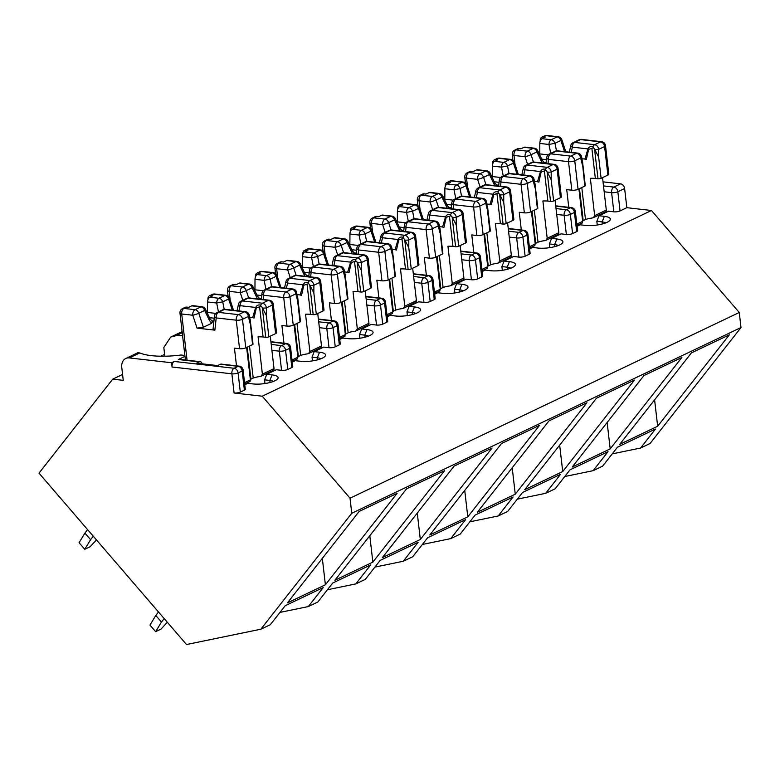 <?xml version="1.0" encoding="UTF-8"?>
<svg xmlns="http://www.w3.org/2000/svg" width="780" height="780" viewBox="0 0 780 780"><rect width="100%" height="100%" fill="white"/><g stroke="black" fill="none" stroke-linecap="round" stroke-linejoin="round"><path stroke-width="1.17" d="M741 327.541L650.072 443.508L640.585 448.032L655.473 429.039L617.497 447.154L602.608 466.148L593.112 470.681L608.01 451.688L570.034 469.804L555.136 488.797L545.649 493.331L560.537 474.337L522.571 492.453L507.673 511.446L498.176 515.98L513.074 496.987L475.098 515.102L460.21 534.095L450.713 538.629L465.601 519.626L427.635 537.751L412.737 556.745L403.24 561.268L418.139 542.275L380.162 560.401L365.274 579.394L355.777 583.918L370.675 564.925L332.699 583.04L317.801 602.033L308.315 606.567L323.203 587.574L285.226 605.69L270.338 624.683L260.842 629.216L351.77 513.26L741 327.541L739.255 312.488L651.466 210.493L626.837 207.685L624.624 188.516A4.465 3.305 64.5 0 0 620.607 183.856L603.028 181.847M244.793 384.764L247.796 383.331L253.081 383.935A15.649 4.417 173.4 0 0 277.573 378.973A15.649 4.417 173.4 0 0 272.064 374.878L266.789 374.273L264.566 379.821L264.995 383.536M266.789 374.273L276.276 369.74L281.56 370.344L279.337 351.175L271.908 350.327M171.571 362.749L174.281 361.452A4.465 2.73 96.5 0 0 172.058 367.01L171.571 362.749L129.344 357.932A11.174 8.268 64.5 0 0 125.765 358.498A11.174 8.268 64.5 0 0 121.778 367.585L123.26 380.357L112.7 379.158L39 473.148L186.498 644.524L260.842 629.216M182.578 335.663A43.066 12.158 -6.6 0 0 175.841 335.751L170.732 337.019L163.82 347.519L164.824 356.216M174.281 361.452L234.088 368.267A4.465 3.305 64.5 0 1 238.105 372.928L242.171 370.988A4.465 1.258 173.4 0 0 243.097 370.071A4.465 4.465 0 0 0 239.158 366.151L221.315 364.114A4.465 2.73 -83.5 0 0 220.311 364.299L217.601 365.586L196.492 363.178L199.202 361.891A4.465 2.73 96.5 0 1 200.207 361.706L179.341 359.327A4.465 2.73 -83.5 0 0 178.347 359.512L199.202 361.891M184.977 356.353L178.347 359.512M125.765 358.498L137.787 352.765L139.805 352.94A43.066 12.158 -6.6 0 0 181.028 355.007L184.87 355.446M287.791 369.447L291.856 367.507L289.643 348.338L285.568 350.279L287.791 369.447A4.465 1.258 173.4 0 1 281.56 370.344M240.318 392.096L244.393 390.156L242.171 370.988A4.465 3.305 64.5 0 0 238.163 366.327L234.088 368.267A4.465 2.73 96.5 0 0 231.874 373.825A4.465 1.258 -6.6 0 0 238.105 372.928L240.318 392.096A4.465 1.258 173.4 0 1 234.088 392.993L231.874 373.825L172.058 367.01M657.657 426.25L729.368 334.805L691.392 352.921L619.691 444.366L657.657 426.25L654.605 399.838M610.194 448.9L681.895 357.454L643.929 375.57L572.218 467.015L610.194 448.9L607.133 422.487M562.721 471.549L634.433 380.104L596.456 398.219L524.755 489.665L562.721 471.549L559.669 445.136M515.258 494.198L586.969 402.743L548.993 420.869L477.282 512.314L515.258 494.198L512.207 467.785M467.795 516.847L539.497 425.392L501.52 443.508L429.819 534.963L467.795 516.847L464.734 490.435M420.322 539.487L492.034 448.042L454.058 466.157L382.346 557.612L420.322 539.487L417.271 513.074M372.86 562.136L444.561 470.691L406.594 488.806L334.883 580.252L372.86 562.136L369.798 535.724M325.387 584.785L397.098 493.34L359.122 511.456L287.41 602.901L325.387 584.785L322.335 558.373M112.7 379.158L122.577 374.449M160.787 356.216L164.619 354.383M292.266 362.115L295.269 360.682L300.544 361.286A15.649 4.417 173.4 0 0 325.036 356.323A15.649 4.417 173.4 0 0 319.527 352.228L314.252 351.624L312.039 357.181L312.468 360.886M314.252 351.624L323.749 347.09L329.023 347.695L326.81 328.526L319.371 327.678M335.254 346.808L339.329 344.857L337.106 325.689L333.04 327.639L335.254 346.808A4.465 1.258 173.4 0 1 329.023 347.695M308.315 606.567L279.971 612.398M339.729 339.466L342.732 338.032L348.017 338.637A15.649 4.417 173.4 0 0 372.508 333.684A15.649 4.417 173.4 0 0 367 329.579L361.725 328.975L359.502 334.532L359.931 338.237M361.725 328.975L371.212 324.451L376.496 325.046L374.273 305.877L366.844 305.038M382.726 324.158L386.792 322.218L384.569 303.049L380.503 304.99L382.726 324.158A4.465 1.258 173.4 0 1 376.496 325.046M355.777 583.918L327.434 589.758M387.192 316.826L390.205 315.393L395.479 315.988A15.649 4.417 173.4 0 0 419.971 311.035A15.649 4.417 173.4 0 0 414.463 306.93L409.188 306.325L406.965 311.883L407.394 315.588M409.188 306.325L418.685 301.802L423.959 302.406L421.746 283.238L414.307 282.389M430.19 301.509L434.255 299.569L432.042 280.4L427.976 282.34L430.19 301.509A4.465 1.258 173.4 0 1 423.959 302.406M403.24 561.268L374.907 567.109M434.665 294.177L437.668 292.744L442.942 293.339A15.649 4.417 173.4 0 0 467.444 288.385A15.649 4.417 173.4 0 0 461.935 284.281L456.651 283.686L454.438 289.234L454.867 292.948M456.651 283.686L466.148 279.152L471.422 279.757L469.209 260.588L461.779 259.74M477.662 278.86L481.728 276.919L479.505 257.751L475.439 259.691L477.662 278.86A4.465 1.258 173.4 0 1 471.422 279.757M450.713 538.629L422.37 544.459M482.128 271.528L485.14 270.094L490.415 270.699A15.649 4.417 173.4 0 0 514.907 265.736A15.649 4.417 173.4 0 0 509.399 261.631L504.124 261.037L501.901 266.584L502.33 270.299M504.124 261.037L513.62 256.503L518.895 257.107L516.672 237.939L509.242 237.091M525.125 256.21L529.191 254.27L526.978 235.102L522.912 237.042L525.125 256.21A4.465 1.258 173.4 0 1 518.895 257.107M498.176 515.98L469.833 521.81M529.6 248.878L532.603 247.445L537.878 248.05A15.649 4.417 173.4 0 0 562.38 243.087A15.649 4.417 173.4 0 0 556.871 238.992L551.587 238.387L549.374 243.945L549.803 247.65M551.587 238.387L561.083 233.854L566.358 234.458L564.145 215.29L556.715 214.441M572.588 233.561L576.664 231.621L574.441 212.453L570.375 214.393L572.588 233.561A4.465 1.258 173.4 0 1 566.358 234.458M545.649 493.331L517.306 499.161M577.063 226.229L580.067 224.796L585.351 225.4A15.649 4.417 173.4 0 0 609.843 220.447A15.649 4.417 173.4 0 0 604.334 216.343L599.059 215.738L596.837 221.296L597.265 225.001M599.059 215.738L608.546 211.214L613.831 211.809L611.608 192.641L604.178 191.792M613.831 211.809A4.465 1.258 173.4 0 0 620.061 210.922L626.837 207.685M593.112 470.681L564.769 476.512M243.097 370.071L245.31 389.24A4.465 1.258 173.4 0 1 244.393 390.156M739.255 312.488L350.025 498.196L262.236 396.201L234.088 392.993M262.236 396.201L651.466 210.493M556.033 208.562L566.368 209.732A4.465 3.305 64.5 0 1 570.375 214.393A4.465 1.258 -6.6 0 1 564.145 215.29A4.465 2.73 -83.5 0 1 566.368 209.732L570.433 207.792A4.465 3.305 64.5 0 1 574.441 212.453A4.465 1.258 173.4 0 0 575.367 211.546L577.58 230.714A4.465 1.258 173.4 0 1 576.664 231.621M508.56 231.211L518.895 232.381A4.465 3.305 64.5 0 1 522.912 237.042A4.465 1.258 -6.6 0 1 516.672 237.939A4.465 2.73 -83.5 0 1 518.895 232.381L522.961 230.441A4.465 3.305 64.5 0 1 526.978 235.102A4.465 1.258 173.4 0 0 527.894 234.185L530.117 253.354A4.465 1.258 173.4 0 1 529.191 254.27M461.097 253.851L471.432 255.031A4.465 3.305 64.5 0 1 475.439 259.691A4.465 1.258 -6.6 0 1 469.209 260.588A4.465 2.73 -83.5 0 1 471.432 255.031L475.498 253.09A4.465 3.305 64.5 0 1 479.505 257.751A4.465 1.258 173.4 0 0 480.431 256.834L482.644 276.003A4.465 1.258 173.4 0 1 481.728 276.919M413.634 276.5L423.959 277.68A4.465 3.305 64.5 0 1 427.976 282.34A4.465 1.258 -6.6 0 1 421.746 283.238A4.465 2.73 -83.5 0 1 423.959 277.68L428.035 275.74A4.465 3.305 64.5 0 1 432.042 280.4A4.465 1.258 173.4 0 0 432.959 279.484L435.181 298.652A4.465 1.258 173.4 0 1 434.255 299.569M366.161 299.149L376.496 300.329A4.465 3.305 64.5 0 1 380.503 304.99A4.465 1.258 -6.6 0 1 374.273 305.877A4.465 2.73 -83.5 0 1 376.496 300.329L380.562 298.389A4.465 3.305 64.5 0 1 384.569 303.049A4.465 1.258 173.4 0 0 385.495 302.133L387.719 321.302A4.465 1.258 173.4 0 1 386.792 322.218M318.698 321.799L329.023 322.978A4.465 3.305 64.5 0 1 333.04 327.639A4.465 1.258 -6.6 0 1 326.81 328.526A4.465 2.73 -83.5 0 1 329.023 322.978L333.099 321.029A4.465 3.305 64.5 0 1 337.106 325.689A4.465 1.258 173.4 0 0 338.032 324.782L340.246 343.951A4.465 1.258 173.4 0 1 339.329 344.857M271.226 344.448L281.56 345.618A4.465 3.305 64.5 0 1 285.568 350.279A4.465 1.258 -6.6 0 1 279.337 351.175A4.465 2.73 -83.5 0 1 281.56 345.618L285.626 343.678A4.465 3.305 64.5 0 1 289.643 348.338A4.465 1.258 173.4 0 0 290.56 347.431L292.783 366.59A4.465 1.258 173.4 0 1 291.856 367.507M640.585 448.032L612.242 453.872M350.025 498.196L351.77 513.26M602.355 223.957L602.111 221.891A11.174 3.159 173.4 0 1 605.709 222.895M604.334 216.343L602.111 221.891L596.837 221.296M554.892 246.607L554.648 244.54A11.174 3.159 173.4 0 1 558.246 245.544M556.871 238.992L554.648 244.54L549.374 243.945M507.419 269.256L507.185 267.189A11.174 3.159 173.4 0 1 510.773 268.183M509.399 261.631L507.185 267.189L501.901 266.584M459.956 291.905L459.712 289.838A11.174 3.159 173.4 0 1 463.31 290.833M461.935 284.281L459.712 289.838L454.438 289.234M412.483 314.555L412.25 312.488A11.174 3.159 173.4 0 1 415.837 313.482M414.463 306.93L412.25 312.488L406.965 311.883M365.02 337.204L364.777 335.137A11.174 3.159 173.4 0 1 368.375 336.131M367 329.579L364.777 335.137L359.502 334.532M317.548 359.843L317.314 357.776A11.174 3.159 173.4 0 1 320.902 358.781M319.527 352.228L317.314 357.776L312.039 357.181M270.085 382.493L269.841 380.425A11.174 3.159 173.4 0 1 273.439 381.43M272.064 374.878L269.841 380.425L264.566 379.821M202.205 363.831A4.465 2.73 96.5 0 0 200.207 361.706M607.893 175.081A4.465 1.258 -6.6 0 0 608.809 174.164L605.504 145.626A4.465 1.258 -6.6 0 1 604.588 146.543A4.465 3.305 -115.5 0 0 600.581 141.882A4.465 2.73 -83.5 0 1 601.575 141.697L581.519 139.415A4.465 2.73 -83.5 0 0 580.525 139.591A4.465 3.305 -115.5 0 0 579.091 139.815L573.193 142.633A4.465 3.305 -115.5 0 1 574.626 142.409L580.525 139.591L600.581 141.882L594.672 144.69A4.465 3.305 -115.5 0 1 598.689 149.351L604.588 146.543L607.893 175.081L601.107 178.318L598.65 157.043L598.689 149.351A4.465 0.624 -179.7 0 1 594.779 149.565L594.565 149.097A2.525 1.872 64.5 0 0 593.288 147.81L592.966 146.689C590.752 145.967 589.075 146.718 587.935 148.912A2.233 0.916 24.5 0 0 588.617 149.36L586.336 159.461A2.233 0.624 11.6 0 1 584.971 159.061L587.935 148.912L572.354 147.137A4.465 1.297 12.4 0 1 570.745 145.704L569.332 152.168M579.481 188.633L583.187 220.643L585.487 219.541A11.174 3.159 -6.6 0 1 592.215 218L593.356 217.649L594.662 215.621L590.353 178.347A11.174 3.159 -6.6 0 1 595.355 178.454L597.997 178.756A2.233 0.634 -6.6 0 0 601.107 178.318M547.999 163.644L548.467 159.383L568.523 161.665L571.818 190.203A4.465 1.258 -6.6 0 0 578.048 189.316L584.834 186.079A2.233 0.634 -6.6 0 0 585.292 185.62L582.407 160.651M571.818 190.203L566.719 189.628L568.766 207.314M602.54 177.626L606.294 210.073A2.233 1.657 -115.5 0 1 605.495 211.887L593.365 217.678M514.771 150.121L517.55 148.795A4.465 3.305 64.5 0 1 518.983 148.57L520.923 148.795L524.033 147.303A4.465 2.73 -83.5 0 1 525.038 147.118L534.183 148.161A4.465 2.73 96.5 0 0 533.188 148.346L527.29 151.164L516.204 149.897A4.465 3.305 -115.5 0 0 514.771 150.121A4.465 4.465 0 0 0 512.255 154.674A4.465 1.258 173.4 0 0 513.981 155.454L525.067 156.712L527.592 164.385M540.248 140.995L540.238 140.849A4.465 3.305 64.5 0 1 541.827 137.212A4.465 3.305 64.5 0 1 543.26 136.987L545.191 137.212L542.071 138.694L551.226 139.737A4.465 2.73 96.5 0 0 548.964 144.476L550.729 153.348M539.692 154.849A4.465 2.73 -83.5 0 0 539.76 153.904L539.809 143.432A4.465 2.73 -83.5 0 1 542.071 138.694M544.352 162.659L545.386 162.484L543.797 162.298M542.353 163.001L541.486 161.47A4.465 1.102 -25.3 0 0 542.256 160.27L537.722 150.696A4.465 4.465 0 0 0 534.183 148.161M578.906 188.906L582.66 221.345L577.541 223.792L577.785 225.888M594.779 149.565L598.65 157.043M581.977 158.613L584.834 186.079M581.48 156.517A4.465 4.465 0 0 0 577.639 153.114L557.583 150.832A4.465 2.73 96.5 0 0 556.588 151.018L550.68 153.826L570.736 156.117A4.465 3.305 -115.5 0 1 574.753 160.778L580.651 157.96A4.465 1.862 -14.1 0 0 581.471 156.478L582.007 158.613M541.486 161.47L536.952 151.895A4.465 1.102 -25.3 0 0 537.722 150.696M565.802 151.768L561.863 139.786A4.465 0.517 161.8 0 1 560.888 140.468L554.99 143.286L548.964 144.476L539.809 143.432M585.487 219.541L581.783 187.531M595.355 178.454L591.864 148.297L588.617 149.36M583.187 220.643A11.174 3.159 -6.6 0 0 582.631 221.052M582.66 221.345L582.085 222.826M593.288 147.81L591.864 148.297M323.086 310.966A4.465 1.258 -6.6 0 0 324.012 310.05L320.707 281.512A4.465 1.258 -6.6 0 1 319.781 282.428A4.465 3.305 -115.5 0 0 315.773 277.768A4.465 2.73 -83.5 0 1 316.768 277.582L296.712 275.291A4.465 2.73 -83.5 0 0 295.718 275.476A4.465 3.305 -115.5 0 0 294.284 275.701L288.385 278.519A4.465 3.305 -115.5 0 1 289.819 278.294L295.718 275.476L315.773 277.768L309.875 280.576A4.465 3.305 -115.5 0 1 313.882 285.236L319.781 282.428L323.086 310.966L316.31 314.194L313.843 292.929L313.882 285.236A4.465 0.624 -179.7 0 1 309.982 285.451L309.757 284.983A2.525 1.872 64.5 0 0 308.49 283.696L308.168 282.575C305.955 281.853 304.278 282.594 303.137 284.798A2.233 0.916 24.5 0 0 303.81 285.246L301.529 295.347A2.233 0.624 11.6 0 1 300.173 294.947L303.137 284.798L287.557 283.023A4.465 1.297 12.4 0 1 285.948 281.59L284.524 288.054M294.674 324.519L298.379 356.528L300.68 355.427A11.174 3.159 -6.6 0 1 307.408 353.886L308.548 353.535L309.865 351.507L305.546 314.233A11.174 3.159 -6.6 0 1 310.547 314.34L313.19 314.642A2.233 0.634 -6.6 0 0 316.31 314.194M263.201 299.53L263.66 295.269L283.715 297.55L287.02 326.089A4.465 1.258 -6.6 0 0 293.251 325.202L300.027 321.965A2.233 0.634 -6.6 0 0 300.495 321.506L297.599 296.536M287.02 326.089L281.921 325.514L283.959 343.2M317.733 313.511L321.487 345.959A2.233 1.657 -115.5 0 1 320.697 347.773L308.568 353.564M229.964 286.006L232.752 284.68A4.465 3.305 64.5 0 1 234.175 284.456L236.116 284.68L239.236 283.189A4.465 2.73 -83.5 0 1 240.23 283.003L249.386 284.047A4.465 2.73 96.5 0 0 248.381 284.232L242.482 287.05L231.397 285.782A4.465 3.305 -115.5 0 0 229.964 286.006A4.465 4.465 0 0 0 227.448 290.56A4.465 1.258 173.4 0 0 229.184 291.34L240.259 292.598L242.785 300.271M255.45 276.88L255.431 276.734A4.465 3.305 64.5 0 1 257.02 273.098A4.465 3.305 64.5 0 1 258.453 272.873L260.393 273.098L257.273 274.579L266.419 275.623A4.465 2.73 96.5 0 0 264.157 280.361L265.921 289.234M254.885 290.735A4.465 2.73 -83.5 0 0 254.953 289.79L255.011 279.318A4.465 2.73 -83.5 0 1 257.273 274.579M259.545 298.516L260.578 298.369L258.989 298.184M257.546 298.886L256.678 297.356A4.465 1.102 -25.3 0 0 257.449 296.156L252.915 286.582A4.465 4.465 0 0 0 249.386 284.047M294.099 324.792L297.853 357.23L292.734 359.677L292.978 361.774M309.982 285.451L313.843 292.929M296.673 292.402A4.465 4.465 0 0 0 292.831 289L272.776 286.718A4.465 2.73 96.5 0 0 271.781 286.894L265.882 289.712L285.938 292.003A4.465 3.305 -115.5 0 1 289.945 296.663L295.844 293.846A4.465 1.862 -14.1 0 0 296.663 292.363L300.027 321.965M256.678 297.356L252.145 287.781A4.465 1.102 -25.3 0 0 252.915 286.582M280.995 287.654L277.056 275.671A4.465 0.517 161.8 0 1 276.081 276.354L270.182 279.172L264.157 280.361L255.011 279.318M300.68 355.427L296.985 323.417M310.547 314.34L307.057 284.183L303.81 285.246M298.379 356.528A11.174 3.159 -6.6 0 0 297.823 356.938M297.853 357.23L297.287 358.712M308.49 283.696L307.057 284.183M465.485 243.019A4.465 1.258 -6.6 0 0 466.411 242.102L463.106 213.564A4.465 1.258 -6.6 0 1 462.189 214.48A4.465 3.305 -115.5 0 0 458.172 209.82A4.465 2.73 -83.5 0 1 459.176 209.635L439.12 207.353A4.465 2.73 -83.5 0 0 438.116 207.538A4.465 3.305 -115.5 0 0 436.683 207.763L430.784 210.571A4.465 3.305 -115.5 0 1 432.218 210.346L438.116 207.538L458.172 209.82L452.273 212.638A4.465 3.305 -115.5 0 1 456.29 217.298L462.189 214.48L465.485 243.019L458.708 246.256L456.241 224.981L456.29 217.298A4.465 0.624 -179.7 0 1 452.38 217.513L452.156 217.045A2.525 1.872 64.5 0 0 450.889 215.748L450.567 214.636C448.354 213.915 446.677 214.656 445.536 216.859A2.233 0.916 24.5 0 0 446.209 217.298L443.927 227.399A2.233 0.624 11.6 0 1 442.572 226.999L445.536 216.859L429.956 215.085A4.465 1.297 12.4 0 1 428.347 213.652L426.923 220.116M437.073 256.571L440.778 288.59L443.089 287.488A11.174 3.159 -6.6 0 1 449.806 285.938L450.957 285.587L452.264 283.559L447.954 246.295A11.174 3.159 -6.6 0 1 452.956 246.402L455.588 246.704A2.233 0.634 -6.6 0 0 458.708 246.256M405.6 231.592L406.058 227.321L426.114 229.612L429.419 258.151A4.465 1.258 -6.6 0 0 435.649 257.254L442.435 254.017A2.233 0.634 -6.6 0 0 442.894 253.559L440.008 228.589M429.419 258.151L424.32 257.566L426.368 275.252M460.142 245.573L463.895 278.011A2.233 1.657 -115.5 0 1 463.096 279.835L450.967 285.616M372.372 218.069L375.151 216.743A4.465 3.305 64.5 0 1 376.584 216.518L378.514 216.733L381.635 215.251A4.465 2.73 -83.5 0 1 382.639 215.066L391.784 216.109A4.465 2.73 96.5 0 0 390.78 216.284L384.881 219.102L373.805 217.844A4.465 3.305 -115.5 0 0 372.372 218.069A4.465 4.465 0 0 0 369.856 222.612A4.465 1.258 173.4 0 0 371.582 223.392L382.668 224.659L385.183 232.333M397.849 208.933L397.829 208.786A4.465 3.305 64.5 0 1 399.428 205.159A4.465 3.305 64.5 0 1 400.861 204.935L402.792 205.15L399.672 206.641L408.817 207.685A4.465 2.73 96.5 0 0 406.555 212.413L408.32 221.296M397.283 222.797A4.465 2.73 -83.5 0 0 397.351 221.851L397.41 211.37A4.465 2.73 -83.5 0 1 399.672 206.641M399.945 230.948L399.087 229.408A4.465 1.102 -25.3 0 0 399.857 228.208L401.944 230.578L402.977 230.422L401.388 230.246M436.507 256.844L440.261 289.292L435.142 291.73L435.386 293.836M452.38 217.513L456.241 224.981M439.579 226.561L442.435 254.017M435.649 257.254L432.344 228.716L438.253 225.898A4.465 1.862 -14.1 0 0 439.072 224.425A4.465 4.465 0 0 0 435.24 221.062A4.465 2.73 96.5 0 0 434.236 221.237L428.337 224.055A4.465 2.73 96.5 0 0 426.114 229.612A4.465 1.258 173.4 0 0 432.344 228.716A4.465 3.305 -115.5 0 0 428.337 224.055L408.281 221.774A4.465 3.305 -115.5 0 0 406.848 221.998A4.465 4.465 0 0 0 404.332 225.547A4.465 1.921 6.2 0 0 406.058 227.321A4.465 2.73 96.5 0 1 408.281 221.774L414.18 218.956A4.465 3.305 -115.5 0 0 412.747 219.18L406.848 221.998M399.087 229.408L394.543 219.833A4.465 1.102 -25.3 0 0 395.314 218.634A4.465 4.465 0 0 0 391.784 216.109M423.394 219.707L419.465 207.733A4.465 0.517 161.8 0 1 418.49 208.416L412.581 211.224L406.555 212.413L397.41 211.37M443.089 287.488L439.384 255.479M452.956 246.402L449.465 216.245L446.209 217.298M440.778 288.59A11.174 3.159 -6.6 0 0 440.222 289M440.261 289.292L439.686 290.774M450.889 215.748L449.465 216.245M370.549 288.317A4.465 1.258 -6.6 0 0 371.475 287.401L368.17 258.863A4.465 1.258 -6.6 0 1 367.253 259.779A4.465 3.305 -115.5 0 0 363.236 255.119A4.465 2.73 -83.5 0 1 364.24 254.933L344.185 252.652A4.465 2.73 -83.5 0 0 343.18 252.827A4.465 3.305 -115.5 0 0 341.757 253.052L335.848 255.869A4.465 3.305 -115.5 0 1 337.282 255.645L343.18 252.827L363.236 255.119L357.337 257.927A4.465 3.305 -115.5 0 1 361.354 262.587L367.253 259.779L370.549 288.317L363.773 291.554L361.315 270.28L361.354 262.587A4.465 0.624 -179.7 0 1 357.445 262.802L357.221 262.334A2.525 1.872 64.5 0 0 355.953 261.046L355.631 259.935C353.418 259.214 351.741 259.954 350.6 262.158A2.233 0.916 24.5 0 0 351.273 262.597L349.001 272.698A2.233 0.624 11.6 0 1 347.636 272.298L350.6 262.158L335.02 260.374A4.465 1.297 12.4 0 1 333.411 258.95L331.997 265.405M342.147 301.87L345.842 333.879L348.153 332.777A11.174 3.159 -6.6 0 1 354.88 331.237L356.021 330.886L357.328 328.858L353.018 291.584A11.174 3.159 -6.6 0 1 358.02 291.7L360.652 291.993A2.233 0.634 -6.6 0 0 363.773 291.554M310.664 276.89L311.132 272.62L331.188 274.901L334.483 303.44A4.465 1.258 -6.6 0 0 340.714 302.552L347.5 299.315A2.233 0.634 -6.6 0 0 347.958 298.857L345.072 273.887M334.483 303.44L329.384 302.864L331.432 320.551M365.206 290.872L368.959 323.31A2.233 1.657 -115.5 0 1 368.16 325.123L356.031 330.915M277.436 263.357L280.215 262.031A4.465 3.305 64.5 0 1 281.648 261.807L283.579 262.031L286.699 260.54A4.465 2.73 -83.5 0 1 287.703 260.364L296.849 261.407A4.465 2.73 96.5 0 0 295.854 261.583L289.945 264.401L278.869 263.133A4.465 3.305 -115.5 0 0 277.436 263.357A4.465 4.465 0 0 0 274.921 267.91A4.465 1.258 173.4 0 0 276.647 268.69L287.732 269.948L290.248 277.631M302.913 254.231L302.894 254.085A4.465 3.305 64.5 0 1 304.493 250.448A4.465 3.305 64.5 0 1 305.926 250.224L307.856 250.448L304.736 251.94L313.892 252.973A4.465 2.73 96.5 0 0 311.62 257.712L313.394 266.584M302.348 268.086A4.465 2.73 -83.5 0 0 302.416 267.14L302.474 256.669A4.465 2.73 -83.5 0 1 304.736 251.94M305.009 276.237L304.151 274.706A4.465 1.102 -25.3 0 0 304.921 273.507L307.037 275.876L308.051 275.72L306.452 275.535M341.572 302.143L345.325 334.591L340.207 337.028L340.45 339.125M357.445 262.802L361.315 270.28M344.126 269.704L347.5 299.315M340.714 302.552L337.418 274.014L343.317 271.196A4.465 1.862 -14.1 0 0 344.136 269.714A4.465 4.465 0 0 0 340.304 266.351A4.465 2.73 96.5 0 0 339.3 266.536L333.401 269.353A4.465 2.73 96.5 0 0 331.188 274.901A4.465 1.258 173.4 0 0 337.418 274.014A4.465 3.305 -115.5 0 0 333.401 269.353L313.346 267.062A4.465 3.305 -115.5 0 0 311.912 267.286A4.465 4.465 0 0 0 309.397 270.845A4.465 1.921 6.2 0 0 311.132 272.62A4.465 2.73 96.5 0 1 313.346 267.062L319.244 264.254A4.465 3.305 -115.5 0 0 317.811 264.478L311.912 267.286M304.151 274.706L299.618 265.132A4.465 1.102 -25.3 0 0 300.378 263.933A4.465 4.465 0 0 0 296.849 261.407M328.458 265.005L324.529 253.032A4.465 0.517 161.8 0 1 323.554 253.705L317.655 256.523L311.62 257.712L302.474 256.669M348.153 332.777L344.448 300.768M358.02 291.7L354.529 261.544L351.273 262.597M345.842 333.879A11.174 3.159 -6.6 0 0 345.286 334.288M345.325 334.591L344.75 336.063M355.953 261.046L354.529 261.544M418.022 265.668A4.465 1.258 -6.6 0 0 418.938 264.752L415.642 236.213A4.465 1.258 -6.6 0 1 414.716 237.13A4.465 3.305 -115.5 0 0 410.709 232.469A4.465 2.73 -83.5 0 1 411.703 232.284L391.648 230.002A4.465 2.73 -83.5 0 0 390.653 230.178A4.465 3.305 -115.5 0 0 389.22 230.412L383.321 233.22A4.465 3.305 -115.5 0 1 384.755 232.996L390.653 230.178L410.709 232.469L404.81 235.287A4.465 3.305 -115.5 0 1 408.817 239.947L414.716 237.13L418.022 265.668L411.235 268.905L408.779 247.63L408.817 239.947A4.465 0.624 -179.7 0 1 404.918 240.162L404.693 239.684A2.525 1.872 64.5 0 0 403.426 238.397L403.104 237.286C400.881 236.564 399.204 237.305 398.073 239.509A2.233 0.916 24.5 0 0 398.746 239.947L396.464 250.048A2.233 0.624 11.6 0 1 395.099 249.649L398.073 239.509L382.493 237.734A4.465 1.297 12.4 0 1 380.884 236.301L379.46 242.765M389.61 279.221L393.315 311.23L395.616 310.138A11.174 3.159 -6.6 0 1 402.344 308.587L403.484 308.236L404.8 306.209L400.481 268.944A11.174 3.159 -6.6 0 1 405.483 269.051L408.125 269.353A2.233 0.634 -6.6 0 0 411.235 268.905M358.137 254.241L358.595 249.97L378.651 252.262L381.956 280.8A4.465 1.258 -6.6 0 0 388.186 279.903L394.963 276.666A2.233 0.634 -6.6 0 0 395.421 276.208L392.535 251.238M381.956 280.8L376.847 280.215L378.895 297.901M412.669 268.223L416.423 300.661A2.233 1.657 -115.5 0 1 415.633 302.484L403.504 308.266M324.899 240.718L327.678 239.392A4.465 3.305 64.5 0 1 329.111 239.158L331.052 239.382L334.171 237.89A4.465 2.73 -83.5 0 1 335.166 237.715L344.311 238.758A4.465 2.73 96.5 0 0 343.317 238.934L337.418 241.751L326.332 240.484A4.465 3.305 -115.5 0 0 324.899 240.718A4.465 4.465 0 0 0 322.384 245.261A4.465 1.258 173.4 0 0 324.119 246.041L335.195 247.309L337.721 254.982M350.386 231.582L350.366 231.436A4.465 3.305 64.5 0 1 351.956 227.809A4.465 3.305 64.5 0 1 353.389 227.575L355.329 227.799L352.209 229.291L361.354 230.334A4.465 2.73 96.5 0 0 359.093 235.063L360.857 243.945M349.82 245.447A4.465 2.73 -83.5 0 0 349.889 244.491L349.947 234.019A4.465 2.73 -83.5 0 1 352.209 229.291M354.481 253.246L355.514 253.071L353.925 252.886M352.482 253.598L351.614 252.057A4.465 1.102 -25.3 0 0 352.385 250.858L347.851 241.283A4.465 4.465 0 0 0 344.311 238.758M389.035 279.494L392.788 311.942L387.67 314.379L387.913 316.475M404.918 240.162L408.779 247.63M392.116 249.21L394.963 276.666M391.609 247.104A4.465 4.465 0 0 0 387.767 243.711L367.712 241.42A4.465 2.73 96.5 0 0 366.717 241.605L360.818 244.423L380.874 246.704A4.465 3.305 -115.5 0 1 384.881 251.365L390.78 248.547A4.465 1.862 -14.1 0 0 391.599 247.065L392.135 249.2M351.614 252.057L347.081 242.482A4.465 1.102 -25.3 0 0 347.851 241.283M375.931 242.356L371.992 230.383A4.465 0.517 161.8 0 1 371.017 231.065L365.118 233.873L359.093 235.063L349.947 234.019M395.616 310.138L391.911 278.119M405.483 269.051L401.993 238.894L398.746 239.947M393.315 311.23A11.174 3.159 -6.6 0 0 392.759 311.639M392.788 311.942L392.223 313.423M403.426 238.397L401.993 238.894M275.623 333.606A4.465 1.258 -6.6 0 0 276.539 332.699L273.234 304.161A4.465 1.258 -6.6 0 1 272.317 305.068A4.465 3.305 -115.5 0 0 268.3 300.407A4.465 2.73 -83.5 0 1 269.305 300.232L249.249 297.94A4.465 2.73 -83.5 0 0 248.255 298.126A4.465 3.305 -115.5 0 0 246.821 298.35L240.922 301.168A4.465 3.305 -115.5 0 1 242.346 300.944L248.255 298.126L268.3 300.407L262.402 303.225A4.465 3.305 -115.5 0 1 266.419 307.885L272.317 305.068L275.623 333.606L268.837 336.843L266.38 315.569L266.419 307.885A4.465 0.624 -179.7 0 1 262.509 308.1L262.294 307.632A2.525 1.872 64.5 0 0 261.017 306.335L260.695 305.224C258.482 304.502 256.805 305.243 255.665 307.447A2.233 0.916 24.5 0 0 256.347 307.885L254.065 317.986A2.233 0.624 11.6 0 1 252.701 317.587L255.665 307.447L240.084 305.672A4.465 1.297 12.4 0 1 238.475 304.239L237.061 310.703M247.211 347.168L250.916 379.177L253.217 378.076A11.174 3.159 -6.6 0 1 259.945 376.535L261.085 376.174L262.392 374.156L258.082 336.882A11.174 3.159 -6.6 0 1 263.084 336.989L265.726 337.291A2.233 0.634 -6.6 0 0 268.837 336.843M211.595 323.329L209.216 320.005A4.465 1.102 -25.3 0 0 209.986 318.805L212.072 321.165L213.115 321.009L211.595 323.329L203.385 327.249L197.028 328.127L214.87 330.164L216.197 317.918L236.252 320.2L239.548 348.738A4.465 1.258 -6.6 0 0 245.778 347.851L252.564 344.614A2.233 0.634 -6.6 0 0 253.022 344.156L250.136 319.176M239.548 348.738L234.448 348.163L236.496 365.84M270.27 336.16L274.024 368.608A2.233 1.657 -115.5 0 1 273.224 370.422L261.095 376.204M182.501 308.656L185.279 307.33A4.465 3.305 64.5 0 1 186.713 307.106L188.643 307.33L191.763 305.838A4.465 2.73 -83.5 0 1 192.767 305.653L201.913 306.696A4.465 2.73 96.5 0 0 200.918 306.881L195.019 309.689L183.934 308.431A4.465 3.305 -115.5 0 0 182.501 308.656A4.465 4.465 0 0 0 179.985 313.209A4.465 1.258 173.4 0 0 181.711 313.989L192.797 315.247L197.028 328.127M207.977 299.53L207.968 299.383A4.465 3.305 64.5 0 1 209.557 295.747A4.465 3.305 64.5 0 1 210.99 295.523L212.921 295.747L209.8 297.229L218.956 298.272A4.465 2.73 96.5 0 0 216.684 303.01L218.458 311.883M214.87 330.164L213.037 329.267L214.461 316.144A4.465 1.921 6.2 0 0 216.197 317.918A4.465 2.73 96.5 0 1 218.41 312.361A4.465 3.305 -115.5 0 0 216.976 312.585A4.465 4.465 0 0 0 214.461 316.144M207.422 313.385A4.465 2.73 -83.5 0 0 207.49 312.439L207.538 301.967A4.465 2.73 -83.5 0 1 209.8 297.229M246.636 347.441L250.39 379.88L245.271 382.327L245.515 384.423M262.509 308.1L266.38 315.569M249.707 317.148L252.564 344.614M249.21 315.052A4.465 4.465 0 0 0 245.368 311.649L225.313 309.368A4.465 2.73 96.5 0 0 224.309 309.543L218.41 312.361L238.466 314.642A4.465 3.305 -115.5 0 1 242.482 319.303L248.381 316.495A4.465 1.862 -14.1 0 0 249.2 315.013L249.736 317.138M209.216 320.005L204.682 310.421A4.465 1.102 -25.3 0 0 205.452 309.221A4.465 4.465 0 0 0 201.913 306.696M233.522 310.303L229.593 298.321A4.465 0.517 161.8 0 1 228.618 299.003L222.719 301.821L216.684 303.01L207.538 301.967M253.217 378.076L249.512 346.066M263.084 336.989L259.594 306.832L256.347 307.885M250.916 379.177A11.174 3.159 -6.6 0 0 250.36 379.587M250.39 379.88L249.815 381.361M261.017 306.335L259.594 306.832M87.623 529.639L84.922 533.091L90.597 539.682L93.298 536.231M84.922 533.091L79.082 542.704L84.747 549.295L90.597 539.682M96.457 539.906L90.178 546.712L84.747 549.295M158.506 612.008L155.795 615.459L161.47 622.05L155.63 631.673L161.05 629.08L167.339 622.264M164.18 618.599L161.47 622.05M155.63 631.673L149.955 625.082L155.795 615.459M512.957 220.37A4.465 1.258 -6.6 0 0 513.874 219.463L510.578 190.915A4.465 1.258 -6.6 0 1 509.652 191.831A4.465 3.305 -115.5 0 0 505.645 187.171A4.465 2.73 -83.5 0 1 506.639 186.995L486.584 184.704A4.465 2.73 -83.5 0 0 485.589 184.889A4.465 3.305 -115.5 0 0 484.156 185.114L478.257 187.931A4.465 3.305 -115.5 0 1 479.69 187.697L485.589 184.889L505.645 187.171L499.746 189.989A4.465 3.305 -115.5 0 1 503.753 194.649L509.652 191.831L512.957 220.37L506.171 223.607L503.714 202.332L503.753 194.649A4.465 0.624 -179.7 0 1 499.843 194.864L499.629 194.395A2.525 1.872 64.5 0 0 498.361 193.099L498.04 191.987C495.817 191.266 494.14 192.007 492.999 194.21A2.233 0.916 24.5 0 0 493.681 194.649L491.4 204.75A2.233 0.624 11.6 0 1 490.035 204.35L492.999 194.21L477.418 192.436A4.465 1.297 12.4 0 1 475.81 191.002L474.396 197.467M484.546 233.932L488.251 265.941L490.552 264.839A11.174 3.159 -6.6 0 1 497.279 263.289L498.42 262.938L499.726 260.92L495.417 223.645A11.174 3.159 -6.6 0 1 500.419 223.753L503.061 224.055A2.233 0.634 -6.6 0 0 506.171 223.607M453.073 208.942L453.531 204.672L473.587 206.963L476.892 235.501A4.465 1.258 -6.6 0 0 483.122 234.605L489.898 231.377A2.233 0.634 -6.6 0 0 490.357 230.919L487.471 205.939M476.892 235.501L471.783 234.916L473.831 252.603M507.604 222.924L511.358 255.372A2.233 1.657 -115.5 0 1 510.559 257.185L498.44 262.967M419.835 195.419L422.614 194.093A4.465 3.305 64.5 0 1 424.047 193.869L425.987 194.083L429.107 192.601A4.465 2.73 -83.5 0 1 430.102 192.416L439.247 193.459A4.465 2.73 96.5 0 0 438.253 193.645L432.354 196.453L421.268 195.195A4.465 3.305 -115.5 0 0 419.835 195.419A4.465 4.465 0 0 0 417.319 199.963A4.465 1.258 173.4 0 0 419.045 200.743L430.131 202.01L432.656 209.684M445.312 186.284L445.302 186.147A4.465 3.305 64.5 0 1 446.891 182.51A4.465 3.305 64.5 0 1 448.325 182.286L450.265 182.501L447.145 183.992L456.29 185.035A4.465 2.73 96.5 0 0 454.028 189.764L455.793 198.647M444.756 200.148A4.465 2.73 -83.5 0 0 444.824 199.202L444.873 188.731A4.465 2.73 -83.5 0 1 447.145 183.992M449.416 207.948L450.45 207.772L448.861 207.597M447.418 208.299L446.55 206.768A4.465 1.102 -25.3 0 0 447.32 205.569L442.786 195.985A4.465 4.465 0 0 0 439.247 193.459M483.97 234.205L487.724 266.643L482.606 269.09L482.849 271.186M499.843 194.864L503.714 202.332M486.544 201.805A4.465 4.465 0 0 0 482.703 198.412L462.647 196.131A4.465 2.73 96.5 0 0 461.653 196.306L455.754 199.124L475.81 201.406A4.465 3.305 -115.5 0 1 479.817 206.066L485.716 203.258A4.465 1.862 -14.1 0 0 486.535 201.776L489.898 231.377M446.55 206.768L442.016 197.184A4.465 1.102 -25.3 0 0 442.786 195.985M470.866 197.067L466.927 185.084A4.465 0.517 161.8 0 1 465.952 185.767L460.054 188.584L454.028 189.764L444.873 188.731M490.552 264.839L486.847 232.83M500.419 223.753L496.928 193.596L493.681 194.649M488.251 265.941A11.174 3.159 -6.6 0 0 487.695 266.351M487.724 266.643L487.149 268.125M498.361 193.099L496.928 193.596M560.42 197.73A4.465 1.258 -6.6 0 0 561.346 196.814L558.041 168.275A4.465 1.258 -6.6 0 1 557.125 169.182A4.465 3.305 -115.5 0 0 553.108 164.522A4.465 2.73 -83.5 0 1 554.112 164.346L534.056 162.055A4.465 2.73 -83.5 0 0 533.052 162.24A4.465 3.305 -115.5 0 0 531.619 162.464L525.72 165.282A4.465 3.305 -115.5 0 1 527.153 165.058L533.052 162.24L553.108 164.522L547.209 167.339A4.465 3.305 -115.5 0 1 551.216 172L557.125 169.182L560.42 197.73L553.644 200.957L551.177 179.683L551.216 172A4.465 0.624 -179.7 0 1 547.316 172.214L547.092 171.746A2.525 1.872 64.5 0 0 545.825 170.45L545.503 169.338C543.289 168.617 541.612 169.357 540.472 171.561A2.233 0.916 24.5 0 0 541.144 172L538.863 182.111A2.233 0.624 11.6 0 1 537.508 181.711L540.472 171.561L524.891 169.786A4.465 1.297 12.4 0 1 523.283 168.353L521.859 174.817M532.009 211.282L535.714 243.292L538.024 242.19A11.174 3.159 -6.6 0 1 544.742 240.649L545.893 240.289L547.199 238.27L542.89 200.996A11.174 3.159 -6.6 0 1 547.892 201.103L550.524 201.406A2.233 0.634 -6.6 0 0 553.644 200.957M500.536 186.293L500.994 182.032L521.05 184.314L524.355 212.852A4.465 1.258 -6.6 0 0 530.585 211.965L537.371 208.728A2.233 0.634 -6.6 0 0 537.829 208.27L534.934 183.29M524.355 212.852L519.256 212.277L521.303 229.954M555.077 200.275L558.831 232.723A2.233 1.657 -115.5 0 1 558.032 234.536L545.902 240.318M467.308 172.77L470.087 171.444A4.465 3.305 64.5 0 1 471.52 171.22L473.45 171.444L476.57 169.952A4.465 2.73 -83.5 0 1 477.565 169.767L486.72 170.81A4.465 2.73 96.5 0 0 485.716 170.995L479.817 173.813L468.731 172.546A4.465 3.305 -115.5 0 0 467.308 172.77A4.465 4.465 0 0 0 464.792 177.323A4.465 1.258 173.4 0 0 466.518 178.103L477.604 179.361L480.119 187.034M492.784 163.644L492.765 163.498A4.465 3.305 64.5 0 1 494.364 159.861A4.465 3.305 64.5 0 1 495.787 159.637L497.728 159.861L494.608 161.343L503.753 162.386A4.465 2.73 96.5 0 0 501.491 167.125L503.256 175.997M492.219 177.499A4.465 2.73 -83.5 0 0 492.287 176.553L492.346 166.082A4.465 2.73 -83.5 0 1 494.608 161.343M494.881 185.65L494.023 184.119A4.465 1.102 -25.3 0 0 494.783 182.92L496.88 185.279L497.913 185.123L496.324 184.948M531.443 211.555L535.197 243.994L530.078 246.441L530.322 248.537M547.316 172.214L551.177 179.683M534.514 181.262L537.371 208.728M534.008 179.166A4.465 4.465 0 0 0 530.166 175.763L510.12 173.482A4.465 2.73 96.5 0 0 509.116 173.657L503.217 176.475L523.273 178.756A4.465 3.305 -115.5 0 1 527.28 183.417L533.179 180.609A4.465 1.862 -14.1 0 0 533.998 179.127L534.534 181.252M494.023 184.119L489.479 174.535A4.465 1.102 -25.3 0 0 490.249 173.335A4.465 4.465 0 0 0 486.72 170.81M518.329 174.418L514.39 162.435A4.465 0.517 161.8 0 1 513.416 163.118L507.517 165.935L501.491 167.125L492.346 166.082M538.024 242.19L534.319 210.181M547.892 201.103L544.401 170.947L541.144 172M535.714 243.292A11.174 3.159 -6.6 0 0 535.158 243.701M535.197 243.994L534.622 245.476M545.825 170.45L544.401 170.947M270.943 342.01L285.626 343.678A4.465 2.73 96.5 0 1 286.63 343.502L270.913 341.708M175.841 335.751L182.237 332.699M220.311 364.299L238.163 366.327A4.465 2.73 96.5 0 1 239.158 366.151M129.344 357.932L139.805 352.94M318.415 319.361L333.099 321.029A4.465 2.73 96.5 0 1 334.094 320.853L318.377 319.059M365.878 296.712L380.562 298.389A4.465 2.73 96.5 0 1 381.566 298.204L365.849 296.41M413.351 274.063L428.035 275.74A4.465 2.73 96.5 0 1 429.029 275.555L413.312 273.77M460.814 251.413L475.498 253.09A4.465 2.73 96.5 0 1 476.492 252.905L460.775 251.121M508.277 228.774L522.961 230.441A4.465 2.73 96.5 0 1 523.965 230.266L508.248 228.472M555.75 206.125L570.433 207.792A4.465 2.73 96.5 0 1 571.428 207.617L555.711 205.822M620.061 210.922L617.838 191.753A4.465 1.258 -6.6 0 1 611.608 192.641A4.465 2.73 -83.5 0 1 613.831 187.093L603.496 185.913M624.624 188.516L617.838 191.753A4.465 3.305 64.5 0 0 613.831 187.093L620.607 183.856M594.662 215.621L606.294 210.073M518.983 148.57L516.204 149.897A4.465 2.73 -83.5 0 0 513.981 155.454L515.005 164.297M524.033 147.303L533.188 148.346A4.465 3.305 -115.5 0 1 536.952 151.895L531.053 154.703A4.465 3.305 -115.5 0 0 527.29 151.164A4.465 2.73 -83.5 0 0 525.067 156.712A4.465 0.517 -18.2 0 0 531.053 154.703L533.462 162.025M541.71 159.12L546.507 159.666M539.76 153.904L548.087 154.859M561.863 139.786A4.465 4.465 0 0 0 558.119 136.744L547.043 135.476A4.465 2.73 96.5 0 0 546.039 135.661L557.125 136.929A4.465 3.305 -115.5 0 1 560.888 140.468L564.554 151.622M558.119 136.744A4.465 2.73 96.5 0 0 557.125 136.929L551.226 139.737A4.465 3.305 -115.5 0 1 554.99 143.286L556.491 150.842M550.68 153.826A4.465 3.305 -115.5 0 0 549.257 154.05A4.465 4.465 0 0 0 546.731 157.609A4.465 1.921 6.2 0 0 548.467 159.383A4.465 2.73 96.5 0 1 550.68 153.826M582.377 164.804L580.651 157.96A4.465 3.305 -115.5 0 0 576.635 153.299L556.588 151.018A4.465 3.305 -115.5 0 0 555.155 151.242L549.257 154.05M577.639 153.114A4.465 2.73 96.5 0 0 576.635 153.299L570.736 156.117A4.465 2.73 96.5 0 0 568.523 161.665A4.465 1.258 173.4 0 0 574.753 160.778L578.048 189.316M547.043 135.476A4.465 4.465 0 0 0 544.606 135.886A4.465 3.305 -115.5 0 1 546.039 135.661L543.26 136.987M571.204 152.383L572.354 147.137A4.465 2.73 96.5 0 1 574.626 142.409L594.672 144.69A4.465 2.73 96.5 0 0 592.966 146.689M582.007 158.72L584.971 159.061M597.997 178.756L594.565 149.097M309.865 351.507L321.487 345.959M234.175 284.456L231.397 285.782A4.465 2.73 -83.5 0 0 229.184 291.34L230.207 300.183M239.236 283.189L248.381 284.232A4.465 3.305 -115.5 0 1 252.145 287.781L246.246 290.589A4.465 3.305 -115.5 0 0 242.482 287.05A4.465 2.73 -83.5 0 0 240.259 292.598A4.465 0.517 -18.2 0 0 246.246 290.589L248.654 297.911M256.903 295.006L261.709 295.552M254.953 289.79L263.289 290.745M277.056 275.671A4.465 4.465 0 0 0 273.322 272.63L262.236 271.362A4.465 2.73 96.5 0 0 261.232 271.547L272.317 272.815A4.465 3.305 -115.5 0 1 276.081 276.354L279.747 287.508M273.322 272.63A4.465 2.73 96.5 0 0 272.317 272.815L266.419 275.623A4.465 3.305 -115.5 0 1 270.182 279.172L271.684 286.728M265.882 289.712A4.465 3.305 -115.5 0 0 264.449 289.936A4.465 4.465 0 0 0 261.934 293.494A4.465 1.921 6.2 0 0 263.66 295.269A4.465 2.73 96.5 0 1 265.882 289.712M297.57 300.69L295.844 293.846A4.465 3.305 -115.5 0 0 291.837 289.185L271.781 286.894A4.465 3.305 -115.5 0 0 270.348 287.128L264.449 289.936M292.831 289A4.465 2.73 96.5 0 0 291.837 289.185L285.938 292.003A4.465 2.73 96.5 0 0 283.715 297.55A4.465 1.258 173.4 0 0 289.945 296.663L293.251 325.202M262.236 271.362A4.465 4.465 0 0 0 259.808 271.772A4.465 3.305 -115.5 0 1 261.232 271.547L258.453 272.873M286.406 288.269L287.557 283.023A4.465 2.73 96.5 0 1 289.819 278.294L309.875 280.576A4.465 2.73 96.5 0 0 308.168 282.575M297.2 294.606L300.173 294.947M313.19 314.642L309.757 284.983M452.264 283.559L463.895 278.011M376.584 216.518L373.805 217.844A4.465 2.73 -83.5 0 0 371.582 223.392L372.606 232.245M381.635 215.251L390.78 216.284A4.465 3.305 -115.5 0 1 394.543 219.833L388.645 222.651A4.465 3.305 -115.5 0 0 384.881 219.102A4.465 2.73 -83.5 0 0 382.668 224.659A4.465 0.517 -18.2 0 0 388.645 222.651L391.053 229.973M399.311 227.058L404.108 227.614M397.351 221.851L405.688 222.797M419.465 207.733A4.465 4.465 0 0 0 415.72 204.691L404.635 203.424A4.465 2.73 96.5 0 0 403.64 203.609L414.716 204.867A4.465 3.305 -115.5 0 1 418.49 208.416L422.146 219.57M415.72 204.691A4.465 2.73 96.5 0 0 414.716 204.867L408.817 207.685A4.465 3.305 -115.5 0 1 412.581 211.224L414.092 218.78M435.24 221.062L415.184 218.77A4.465 2.73 96.5 0 0 414.18 218.956L434.236 221.237A4.465 3.305 -115.5 0 1 438.253 225.898L439.969 232.752M404.635 203.424A4.465 4.465 0 0 0 402.207 203.833A4.465 3.305 -115.5 0 1 403.64 203.609L400.861 204.935M428.805 220.33L429.956 215.085A4.465 2.73 96.5 0 1 432.218 210.346L452.273 212.638A4.465 2.73 96.5 0 0 450.567 214.636M439.608 226.658L442.572 226.999M455.588 246.704L452.156 217.045M357.328 328.858L368.959 323.31M281.648 261.807L278.869 263.133A4.465 2.73 -83.5 0 0 276.647 268.69L277.67 277.543M286.699 260.54L295.854 261.583A4.465 3.305 -115.5 0 1 299.618 265.132L293.719 267.94A4.465 3.305 -115.5 0 0 289.945 264.401A4.465 2.73 -83.5 0 0 287.732 269.948A4.465 0.517 -18.2 0 0 293.719 267.94L296.117 275.272M304.375 272.356L309.173 272.902M302.416 267.14L310.752 268.096M324.529 253.032A4.465 4.465 0 0 0 320.785 249.98L309.699 248.722A4.465 2.73 96.5 0 0 308.704 248.898L319.79 250.165A4.465 3.305 -115.5 0 1 323.554 253.705L327.22 264.859M320.785 249.98A4.465 2.73 96.5 0 0 319.79 250.165L313.892 252.973A4.465 3.305 -115.5 0 1 317.655 256.523L319.156 264.079M340.304 266.351L320.248 264.069A4.465 2.73 96.5 0 0 319.244 264.254L339.3 266.536A4.465 3.305 -115.5 0 1 343.317 271.196L345.033 278.041M309.699 248.722A4.465 4.465 0 0 0 307.271 249.122A4.465 3.305 -115.5 0 1 308.704 248.898L305.926 250.224M333.869 265.619L335.02 260.374A4.465 2.73 96.5 0 1 337.282 255.645L357.337 257.927A4.465 2.73 96.5 0 0 355.631 259.935M344.672 271.957L347.636 272.298M360.652 291.993L357.221 262.334M404.8 306.209L416.423 300.661M329.111 239.158L326.332 240.484A4.465 2.73 -83.5 0 0 324.119 246.041L325.143 254.894M334.171 237.89L343.317 238.934A4.465 3.305 -115.5 0 1 347.081 242.482L341.182 245.3A4.465 3.305 -115.5 0 0 337.418 241.751A4.465 2.73 -83.5 0 0 335.195 247.309A4.465 0.517 -18.2 0 0 341.182 245.3L343.59 252.623M351.839 249.707L356.645 250.253M349.889 244.491L358.225 245.447M371.992 230.383A4.465 4.465 0 0 0 368.257 227.331L357.172 226.073A4.465 2.73 96.5 0 0 356.168 226.249L367.253 227.516A4.465 3.305 -115.5 0 1 371.017 231.065L374.683 242.219M368.257 227.331A4.465 2.73 96.5 0 0 367.253 227.516L361.354 230.334A4.465 3.305 -115.5 0 1 365.118 233.873L366.619 241.429M360.818 244.423A4.465 3.305 -115.5 0 0 359.385 244.647A4.465 4.465 0 0 0 356.86 248.196A4.465 1.921 6.2 0 0 358.595 249.97A4.465 2.73 96.5 0 1 360.818 244.423M392.506 255.391L390.78 248.547A4.465 3.305 -115.5 0 0 386.773 243.886L366.717 241.605A4.465 3.305 -115.5 0 0 365.284 241.829L359.385 244.647M387.767 243.711A4.465 2.73 96.5 0 0 386.773 243.886L380.874 246.704A4.465 2.73 96.5 0 0 378.651 252.262A4.465 1.258 173.4 0 0 384.881 251.365L388.186 279.903M357.172 226.073A4.465 4.465 0 0 0 354.734 226.483A4.465 3.305 -115.5 0 1 356.168 226.249L353.389 227.575M381.332 242.97L382.493 237.734A4.465 2.73 96.5 0 1 384.755 232.996L404.81 235.287A4.465 2.73 96.5 0 0 403.104 237.286M392.135 249.307L395.099 249.649M408.125 269.353L404.693 239.684M262.392 374.156L274.024 368.608M186.713 307.106L183.934 308.431A4.465 2.73 -83.5 0 0 181.711 313.989L187.064 360.214M191.763 305.838L200.918 306.881A4.465 3.305 -115.5 0 1 204.682 310.421L198.783 313.238A4.465 3.305 -115.5 0 0 195.019 309.689A4.465 2.73 -83.5 0 0 192.797 315.247A4.465 0.517 -18.2 0 0 198.783 313.238L203.385 327.249M209.44 317.655L214.237 318.201M211.526 320.834L213.115 321.009M207.49 312.439L215.816 313.385M229.593 298.321A4.465 4.465 0 0 0 225.849 295.279L214.763 294.011A4.465 2.73 96.5 0 0 213.769 294.197L224.855 295.454A4.465 3.305 -115.5 0 1 228.618 299.003L232.284 310.157M225.849 295.279A4.465 2.73 96.5 0 0 224.855 295.454L218.956 298.272A4.465 3.305 -115.5 0 1 222.719 301.821L224.221 309.377M250.097 323.339L248.381 316.495A4.465 3.305 -115.5 0 0 244.364 311.834L224.309 309.543A4.465 3.305 -115.5 0 0 222.885 309.767L216.976 312.585M245.368 311.649A4.465 2.73 96.5 0 0 244.364 311.834L238.466 314.642A4.465 2.73 96.5 0 0 236.252 320.2A4.465 1.258 173.4 0 0 242.482 319.303L245.778 347.851M214.763 294.011A4.465 4.465 0 0 0 212.335 294.421A4.465 3.305 -115.5 0 1 213.769 294.197L210.99 295.523M238.934 310.918L240.084 305.672A4.465 2.73 96.5 0 1 242.346 300.944L262.402 303.225A4.465 2.73 96.5 0 0 260.695 305.224M249.736 317.255L252.701 317.587M265.726 337.291L262.294 307.632M499.726 260.92L511.358 255.372M424.047 193.869L421.268 195.195A4.465 2.73 -83.5 0 0 419.045 200.743L420.069 209.596M429.107 192.601L438.253 193.645A4.465 3.305 -115.5 0 1 442.016 197.184L436.118 200.002A4.465 3.305 -115.5 0 0 432.354 196.453A4.465 2.73 -83.5 0 0 430.131 202.01A4.465 0.517 -18.2 0 0 436.118 200.002L438.526 207.324M446.774 204.418L451.571 204.964M444.824 199.202L453.151 200.148M466.927 185.084A4.465 4.465 0 0 0 463.183 182.042L452.107 180.775A4.465 2.73 96.5 0 0 451.103 180.96L462.189 182.218A4.465 3.305 -115.5 0 1 465.952 185.767L469.619 196.921M463.183 182.042A4.465 2.73 96.5 0 0 462.189 182.218L456.29 185.035A4.465 3.305 -115.5 0 1 460.054 188.584L461.555 196.141M455.754 199.124A4.465 3.305 -115.5 0 0 454.321 199.349A4.465 4.465 0 0 0 451.796 202.897A4.465 1.921 6.2 0 0 453.531 204.672A4.465 2.73 96.5 0 1 455.754 199.124M487.441 210.103L485.716 203.258A4.465 3.305 -115.5 0 0 481.709 198.598L461.653 196.306A4.465 3.305 -115.5 0 0 460.219 196.531L454.321 199.349M482.703 198.412A4.465 2.73 96.5 0 0 481.709 198.598L475.81 201.406A4.465 2.73 96.5 0 0 473.587 206.963A4.465 1.258 173.4 0 0 479.817 206.066L483.122 234.605M452.107 180.775A4.465 4.465 0 0 0 449.67 181.184A4.465 3.305 -115.5 0 1 451.103 180.96L448.325 182.286M476.268 197.681L477.418 192.436A4.465 2.73 96.5 0 1 479.69 187.697L499.746 189.989A4.465 2.73 96.5 0 0 498.04 191.987M487.071 204.019L490.035 204.35M503.061 224.055L499.629 194.395M547.199 238.27L558.831 232.723M471.52 171.22L468.731 172.546A4.465 2.73 -83.5 0 0 466.518 178.103L467.542 186.947M476.57 169.952L485.716 170.995A4.465 3.305 -115.5 0 1 489.479 174.535L483.581 177.352A4.465 3.305 -115.5 0 0 479.817 173.813A4.465 2.73 -83.5 0 0 477.604 179.361A4.465 0.517 -18.2 0 0 483.581 177.352L485.989 184.675M494.247 181.769L499.044 182.315M492.287 176.553L500.624 177.499M514.39 162.435A4.465 4.465 0 0 0 510.656 159.393L499.57 158.126A4.465 2.73 96.5 0 0 498.576 158.311L509.652 159.569A4.465 3.305 -115.5 0 1 513.416 163.118L517.082 174.272M510.656 159.393A4.465 2.73 96.5 0 0 509.652 159.569L503.753 162.386A4.465 3.305 -115.5 0 1 507.517 165.935L509.028 173.492M503.217 176.475A4.465 3.305 -115.5 0 0 501.784 176.699A4.465 4.465 0 0 0 499.268 180.258A4.465 1.921 6.2 0 0 500.994 182.032A4.465 2.73 96.5 0 1 503.217 176.475M534.904 187.453L533.179 180.609A4.465 3.305 -115.5 0 0 529.172 175.948L509.116 173.657A4.465 3.305 -115.5 0 0 507.683 173.881L501.784 176.699M530.166 175.763A4.465 2.73 96.5 0 0 529.172 175.948L523.273 178.756A4.465 2.73 96.5 0 0 521.05 184.314A4.465 1.258 173.4 0 0 527.28 183.417L530.585 211.965M499.57 158.126A4.465 4.465 0 0 0 497.143 158.535A4.465 3.305 -115.5 0 1 498.576 158.311L495.787 159.637M523.741 175.032L524.891 169.786A4.465 2.73 96.5 0 1 527.153 165.058L547.209 167.339A4.465 2.73 96.5 0 0 545.503 169.338M534.534 181.37L537.508 181.711M550.524 201.406L547.092 171.746M171.405 336.726L182.111 331.617M575.367 211.546A4.465 4.465 0 0 0 571.428 207.617M527.894 234.185A4.465 4.465 0 0 0 523.965 230.266M480.431 256.834A4.465 4.465 0 0 0 476.492 252.905M432.959 279.484A4.465 4.465 0 0 0 429.029 275.555M385.495 302.133A4.465 4.465 0 0 0 381.566 298.204M338.032 324.782A4.465 4.465 0 0 0 334.094 320.853M290.56 347.431A4.465 4.465 0 0 0 286.63 343.502M544.606 135.886L541.827 137.212M605.504 145.626A4.465 4.465 0 0 0 601.575 141.697M581.519 139.415A4.465 4.465 0 0 0 579.091 139.815M512.908 160.319L512.255 154.674M573.193 142.633A4.465 4.465 0 0 0 570.745 145.704M557.583 150.832A4.465 4.465 0 0 0 555.155 151.242M544.342 162.63L542.256 160.27M546.107 163.429L546.731 157.609M577.697 225.147L582.367 222.924M259.808 271.772L257.02 273.098M320.707 281.512A4.465 4.465 0 0 0 316.768 277.582M296.712 275.291A4.465 4.465 0 0 0 294.284 275.701M228.101 296.205L227.448 290.56M288.385 278.519A4.465 4.465 0 0 0 285.948 281.59M272.776 286.718A4.465 4.465 0 0 0 270.348 287.128M259.565 298.526L257.449 296.156M261.3 299.315L261.934 293.494M292.9 361.033L297.56 358.81M402.207 203.833L399.428 205.159M463.106 213.564A4.465 4.465 0 0 0 459.176 209.635M439.12 207.353A4.465 4.465 0 0 0 436.683 207.763M439.062 224.406L439.608 226.551M370.51 228.257L369.856 222.612M430.784 210.571A4.465 4.465 0 0 0 428.347 213.652M415.184 218.77A4.465 4.465 0 0 0 412.747 219.18M399.857 228.208L395.314 218.634M403.699 231.377L404.332 225.547M435.298 293.095L439.959 290.872M307.271 249.122L304.493 250.448M368.17 258.863A4.465 4.465 0 0 0 364.24 254.933M344.185 252.652A4.465 4.465 0 0 0 341.757 253.052M275.574 273.556L274.921 267.91M335.848 255.869A4.465 4.465 0 0 0 333.411 258.95M320.248 264.069A4.465 4.465 0 0 0 317.811 264.478M304.921 273.507L300.378 263.933M308.763 276.666L309.397 270.845M340.363 338.393L345.023 336.16M354.734 226.483L351.956 227.809M415.642 236.213A4.465 4.465 0 0 0 411.703 232.284M391.648 230.002A4.465 4.465 0 0 0 389.22 230.412M323.037 250.906L322.384 245.261M383.321 233.22A4.465 4.465 0 0 0 380.884 236.301M367.712 241.42A4.465 4.465 0 0 0 365.284 241.829M354.481 253.227L352.385 250.858M356.236 254.027L356.86 248.196M387.835 315.744L392.496 313.521M212.335 294.421L209.557 295.747M273.234 304.161A4.465 4.465 0 0 0 269.305 300.232M249.249 297.94A4.465 4.465 0 0 0 246.821 298.35M185.406 360.019L179.985 313.209M240.922 301.168A4.465 4.465 0 0 0 238.475 304.239M225.313 309.368A4.465 4.465 0 0 0 222.885 309.767M209.986 318.805L205.452 309.221M245.427 383.682L250.088 381.459M449.67 181.184L446.891 182.51M510.578 190.915A4.465 4.465 0 0 0 506.639 186.995M486.584 184.704A4.465 4.465 0 0 0 484.156 185.114M417.973 205.608L417.319 199.963M478.257 187.931A4.465 4.465 0 0 0 475.81 191.002M462.647 196.131A4.465 4.465 0 0 0 460.219 196.531M449.407 207.928L447.32 205.569M451.171 208.728L451.796 202.897M482.761 270.445L487.432 268.223M497.143 158.535L494.364 159.861M558.041 168.275A4.465 4.465 0 0 0 554.112 164.346M534.056 162.055A4.465 4.465 0 0 0 531.619 162.464M465.445 182.969L464.792 177.323M525.72 165.282A4.465 4.465 0 0 0 523.283 168.353M510.12 173.482A4.465 4.465 0 0 0 507.683 173.881M494.783 182.92L490.249 173.335M498.635 186.079L499.268 180.258M530.234 247.796L534.895 245.573"/></g></svg>

